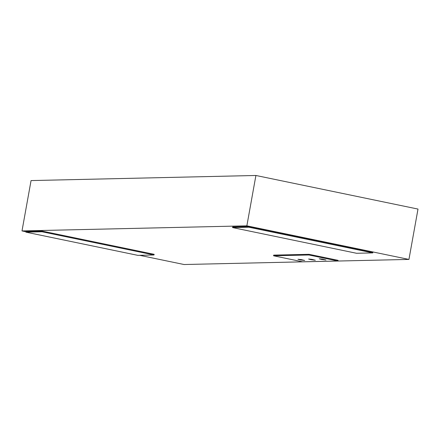 <?xml version="1.0" encoding="UTF-8"?>
<svg xmlns="http://www.w3.org/2000/svg" width="440" height="440" viewBox="0 0 440 440"><rect width="100%" height="100%" fill="white"/><g stroke="black" fill="none" stroke-linecap="round" stroke-linejoin="round"><path stroke-width="0.66" d="M408.942 259.424L418 209.072L255.915 175.478L31.059 180.576L22 230.929L246.857 225.83L408.942 259.424L184.085 264.523L139.651 255.316M273.686 255.118L309.023 254.315L338.063 260.332L337.942 261.008L302.599 261.805L273.565 255.789L273.686 255.118M232.678 226.903L248.892 226.534L372.884 252.236L372.763 252.907L356.549 253.275L232.556 227.573L232.678 226.903M42.169 231.105L25.999 231.473L25.878 232.144L137.852 255.354L154.028 254.986L154.149 254.315L42.169 231.105L42.048 231.776L154.028 254.986M25.949 231.743L22 230.929M255.915 175.478L246.857 225.83M321.415 259.413L319.231 258.781L322.641 259.144L325.963 259.99L321.415 259.413M310.777 259.655L308.594 259.023L312.004 259.38L315.326 260.233L310.777 259.655M300.141 259.897L297.957 259.264L301.367 259.622L304.689 260.475L300.141 259.897M42.048 231.776L25.878 232.144M232.556 227.573L248.771 227.205L248.892 226.534M248.771 227.205L372.763 252.907M273.565 255.789L308.902 254.986L309.023 254.315M308.902 254.986L337.942 261.008"/></g></svg>
